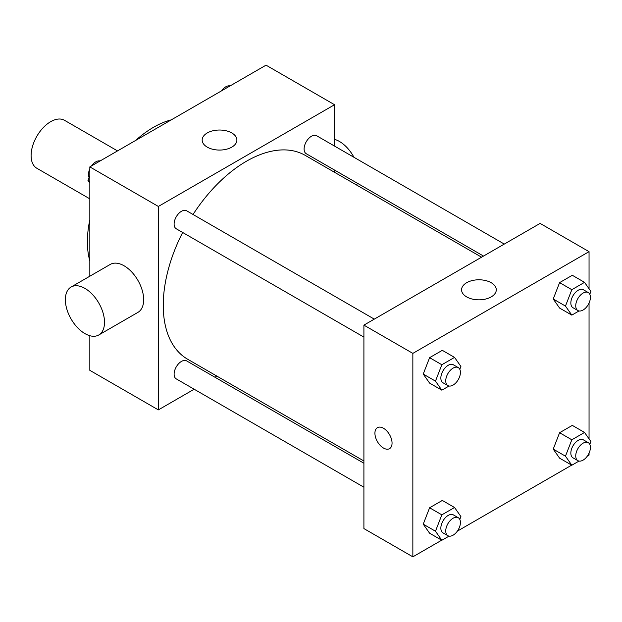 <?xml version="1.0" encoding="UTF-8"?>
<svg xmlns="http://www.w3.org/2000/svg" width="622" height="622" viewBox="0 0 622 622"><rect width="100%" height="100%" fill="white"/><g stroke="black" fill="none" stroke-linecap="round" stroke-linejoin="round"><path stroke-width="0.93" d="M117.519 150.905L64.517 120.31A27.687 15.985 120 0 0 43.182 127.728A27.687 15.985 120 0 0 31.1 155.586A27.687 15.985 120 0 0 36.838 168.259L89.832 198.861M89.832 260.929A93.44 53.951 -60 0 1 89.832 219.784M135.643 140.44A93.44 53.951 -60 0 1 171.275 119.867M194.173 389.216L158.353 409.898L89.832 370.339L89.832 335.717M89.832 276.207L89.832 166.89L266.029 65.162L334.543 104.721L334.543 146.084M216.884 376.108L214.94 377.235M182.65 232.465A117.667 67.938 120 0 0 163.244 305.348A117.667 67.938 120 0 0 187.619 359.213L363.909 460.995M481.576 257.189L305.285 155.407A117.667 67.938 120 0 0 193.038 214.481M334.543 170.063L334.543 172.302M158.353 409.898L158.353 206.45L334.543 104.721M504.286 244.081L316.637 135.744A10.38 5.995 120 0 0 308.636 138.527A10.38 5.995 120 0 0 304.104 148.977A10.38 5.995 120 0 0 306.257 153.727L483.519 256.07M363.909 463.242L186.647 360.9A10.38 5.995 120 0 0 178.646 363.676A10.38 5.995 120 0 0 174.113 374.125A10.38 5.995 120 0 0 176.259 378.884L363.909 487.22M363.909 337.116L176.259 228.779A10.38 5.995 -60 0 1 176.259 216.79A10.38 5.995 -60 0 1 186.647 210.796L374.296 319.133M158.353 206.45L89.832 166.89M207.258 147.134A17.362 10.022 180 0 1 202.173 140.043A17.362 10.022 180 0 1 219.527 130.021A17.362 10.022 180 0 1 236.889 140.043A17.362 10.022 180 0 1 226.175 149.303A17.362 10.022 180 0 1 207.258 147.134M71.095 287.022L110.249 264.42A27.687 15.985 60 0 1 131.584 271.837A27.687 15.985 60 0 1 143.666 299.695A27.687 15.985 60 0 1 137.936 312.368L98.781 334.978A27.687 15.985 60 0 1 71.095 318.993A27.687 15.985 60 0 1 71.095 287.022A27.687 15.985 60 0 1 92.429 294.439A27.687 15.985 60 0 1 104.512 322.305A27.687 15.985 60 0 1 98.781 334.978M356.515 184.983A27.687 15.985 -120 0 0 357.463 183.296M353.965 157.296A27.687 15.985 -120 0 0 334.543 139.351M441.69 540.191L412.852 556.838L363.909 528.583L363.909 325.127L540.106 223.399L589.05 251.661L589.05 288.763M589.05 453.15L589.05 455.11L587.347 456.097M571.68 465.139L457.357 531.141M559.59 308.061L553.23 299.011L559.59 282.629L572.31 275.282L559.59 282.629L553.23 299.011L559.59 308.061L571.828 315.121L565.468 306.078L571.828 289.689L584.54 282.349L590.9 291.391L589.788 294.253M429.6 533.209L423.24 524.167L429.6 507.777L442.312 500.438L429.6 507.777L423.24 524.167L429.6 533.209L441.838 540.277L435.478 531.227L441.838 514.845L454.55 507.505L460.91 516.548L459.798 519.409M589.05 303.046L589.05 438.868M412.852 556.838L412.852 353.382L589.05 251.661M559.59 458.157L553.23 449.115L559.59 432.725L572.31 425.386L559.59 432.725L553.23 449.115L559.59 458.157L571.828 465.225L565.468 456.183L571.828 439.793L584.54 432.453L590.9 441.496L589.788 444.357M429.6 383.105L423.24 374.063L429.6 357.673L442.312 350.334L429.6 357.673L423.24 374.063L429.6 383.105L441.838 390.173L435.478 381.13L441.838 364.741L454.55 357.401L460.91 366.444L459.798 369.305M412.852 353.382L363.909 325.127M466.656 296.896A17.362 10.022 180 0 1 461.571 289.805A17.362 10.022 180 0 1 478.924 279.783A17.362 10.022 180 0 1 496.286 289.805A17.362 10.022 180 0 1 485.572 299.065A17.362 10.022 180 0 1 466.656 296.896M392.054 443.105A12.113 6.99 60 0 1 389.543 448.649A12.113 6.99 60 0 1 377.43 441.651A12.113 6.99 60 0 1 377.43 427.664A12.113 6.99 60 0 1 386.767 430.914A12.113 6.99 60 0 1 392.054 443.105M389.551 448.649A12.113 6.99 60 0 1 377.437 441.651A12.113 6.99 60 0 1 377.437 427.664M449.03 386.021L441.838 390.173M458.274 367.618L453.384 364.795A10.38 5.995 120 0 0 445.383 367.579A10.38 5.995 120 0 0 440.85 378.028A10.38 5.995 120 0 0 443.004 382.779L447.894 385.601A10.38 5.995 120 0 0 458.274 379.607A10.38 5.995 120 0 0 458.274 367.618A10.38 5.995 120 0 0 450.274 370.401A10.38 5.995 120 0 0 445.741 380.851A10.38 5.995 120 0 0 447.894 385.601M435.478 381.13L423.24 374.063M441.838 364.741L429.6 357.673M454.55 357.401L442.312 350.334M579.02 310.969L571.828 315.121M588.272 292.573L583.374 289.743A10.38 5.995 120 0 0 575.373 292.527A10.38 5.995 120 0 0 570.841 302.976A10.38 5.995 120 0 0 572.994 307.727L577.885 310.549A10.38 5.995 120 0 0 588.272 304.555A10.38 5.995 120 0 0 588.272 292.573A10.38 5.995 120 0 0 580.272 295.349A10.38 5.995 120 0 0 575.739 305.799A10.38 5.995 120 0 0 577.885 310.549M565.468 306.078L553.23 299.011M571.828 289.689L559.59 282.629M584.54 282.349L572.31 275.282M449.03 536.125L441.838 540.277M458.274 517.722L453.384 514.899A10.38 5.995 120 0 0 445.383 517.683A10.38 5.995 120 0 0 440.85 528.125A10.38 5.995 120 0 0 443.004 532.883L447.894 535.705A10.38 5.995 120 0 0 458.274 529.711A10.38 5.995 120 0 0 458.274 517.722A10.38 5.995 120 0 0 450.274 520.505A10.38 5.995 120 0 0 445.741 530.955A10.38 5.995 120 0 0 447.894 535.705M435.478 531.227L423.24 524.167M441.838 514.845L429.6 507.777M454.55 507.505L442.312 500.438M579.02 461.073L571.828 465.225M588.272 442.67L583.374 439.847A10.38 5.995 120 0 0 575.373 442.631A10.38 5.995 120 0 0 570.841 453.08A10.38 5.995 120 0 0 572.994 457.831L577.885 460.653A10.38 5.995 120 0 0 588.272 454.659A10.38 5.995 120 0 0 588.272 442.67A10.38 5.995 120 0 0 580.272 445.453A10.38 5.995 120 0 0 575.739 455.903A10.38 5.995 120 0 0 577.885 460.653M565.468 456.183L553.23 449.115M571.828 439.793L559.59 432.725M584.54 432.453L572.31 425.386M89.832 183.132L87.982 180.504L89.832 175.731M94.256 164.332L107.202 156.861M89.832 181.57L87.982 180.504M89.832 168.85A10.38 5.995 120 0 0 88.464 174.572A10.38 5.995 120 0 0 89.094 177.643M99.862 160.927A10.38 5.995 120 0 0 91.535 165.903M224.247 89.28L237.192 81.809M229.852 85.875A10.38 5.995 120 0 0 221.525 90.859"/></g></svg>
